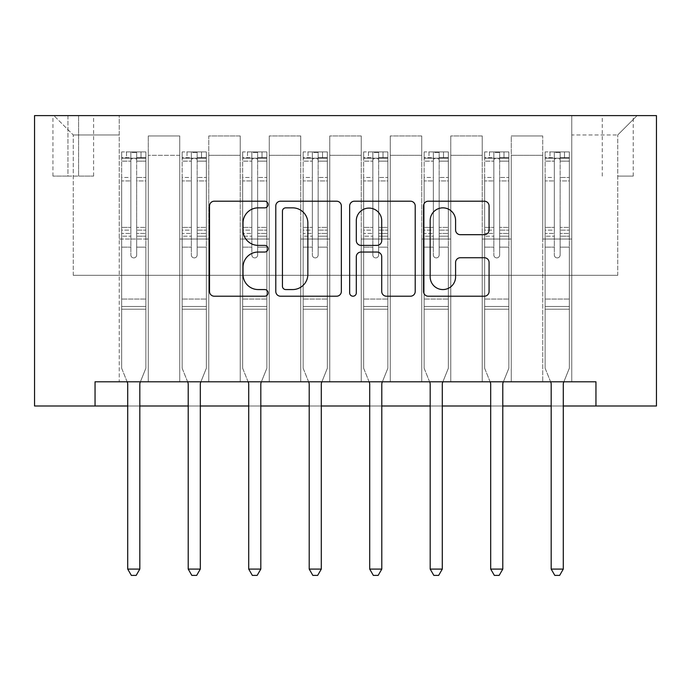 <?xml version="1.0" encoding="UTF-8"?>
<svg xmlns="http://www.w3.org/2000/svg" width="691" height="691" viewBox="0 0 691 691"><rect width="100%" height="100%" fill="white"/><g stroke="black" fill="none" stroke-linecap="round" stroke-linejoin="round"><path stroke-width="0.52" stroke-dasharray="3.46 2.59" d="M268.065 204.527A3.325 3.325 0 0 0 264.739 201.202L214.27 201.202A4.751 4.751 0 0 0 209.52 205.953L209.52 291.464A4.751 4.751 0 0 0 214.27 296.214L264.739 296.214A3.325 3.325 0 0 0 268.065 292.889A3.325 3.325 0 0 0 264.739 289.564L258.209 289.564A15.202 15.202 0 0 1 243.007 274.362L243.007 267.236A15.202 15.202 0 0 1 258.209 252.034L264.739 252.034A3.325 3.325 0 0 0 268.065 248.708A3.325 3.325 0 0 0 264.739 245.383L258.209 245.383A15.202 15.202 0 0 1 243.007 230.181L243.007 223.055A15.202 15.202 0 0 1 258.209 207.853L264.739 207.853A3.325 3.325 0 0 0 268.065 204.527M617.737 115.613L633.224 115.613L617.737 115.613M617.737 176.11L633.224 176.11L617.737 176.11M95.047 405.997L95.047 381.795L95.047 405.997L95.047 381.795L595.953 381.795L95.047 381.795L595.953 381.795L595.953 405.997L34.55 405.997L34.55 115.613L656.45 115.613L656.45 405.997L595.953 405.997L595.953 381.795L595.953 405.997M119.241 381.795L148.28 381.795L119.241 381.795L148.28 381.795L119.241 381.795L119.241 115.613L53.907 115.613L637.093 115.613L571.759 115.613L571.759 381.795L542.72 381.795L571.759 381.795L542.72 381.795L571.759 381.795L571.759 115.613L571.759 239.026L571.759 134.97L617.737 134.97L571.759 134.97L571.759 115.613L119.241 115.613L119.241 239.026L148.28 239.026L148.28 155.302L148.28 381.795L148.28 135.946L148.28 381.795L148.28 239.026L119.241 239.026L119.241 134.97L73.263 134.97L119.241 134.97L119.241 115.613L119.241 381.795M179.738 381.795L208.777 381.795L179.738 381.795L208.777 381.795L179.738 381.795L179.738 135.946L148.28 135.946L179.738 135.946L179.738 381.795L179.738 239.026L208.777 239.026L208.777 155.302L208.777 381.795L208.777 135.946L208.777 381.795L208.777 239.026L179.738 239.026L179.738 155.302L179.738 381.795M240.235 381.795L269.274 381.795L240.235 381.795L269.274 381.795L240.235 381.795L240.235 135.946L208.777 135.946L208.777 155.302L208.777 135.946L240.235 135.946L240.235 381.795L240.235 239.026L269.274 239.026L269.274 155.302L269.274 381.795L269.274 135.946L269.274 381.795L269.274 239.026L240.235 239.026L240.235 155.302L240.235 239.026L269.274 239.026L240.235 239.026L240.235 381.795M300.732 381.795L329.771 381.795L300.732 381.795L329.771 381.795L300.732 381.795L300.732 135.946L269.274 135.946L269.274 155.302L269.274 135.946L300.732 135.946L300.732 381.795L300.732 239.026L329.771 239.026L329.771 155.302L329.771 381.795L329.771 135.946L329.771 381.795L329.771 239.026L300.732 239.026L300.732 155.302L300.732 239.026L329.771 239.026L300.732 239.026L300.732 381.795M361.229 381.795L390.268 381.795L361.229 381.795L390.268 381.795L361.229 381.795L361.229 135.946L329.771 135.946L329.771 155.302L329.771 135.946L361.229 135.946L361.229 381.795L361.229 239.026L390.268 239.026L390.268 155.302L390.268 381.795L390.268 135.946L390.268 381.795L390.268 239.026L361.229 239.026L361.229 155.302L361.229 239.026L390.268 239.026L361.229 239.026L361.229 381.795M421.726 381.795L450.765 381.795L421.726 381.795L450.765 381.795L421.726 381.795L421.726 135.946L390.268 135.946L390.268 155.302L390.268 135.946L421.726 135.946L421.726 381.795L421.726 239.026L450.765 239.026L450.765 155.302L450.765 381.795L450.765 135.946L450.765 381.795L450.765 239.026L421.726 239.026L421.726 155.302L421.726 239.026L450.765 239.026L421.726 239.026L421.726 381.795M482.223 381.795L511.262 381.795L482.223 381.795L511.262 381.795L482.223 381.795L482.223 135.946L450.765 135.946L450.765 155.302L450.765 135.946L482.223 135.946L482.223 381.795L482.223 239.026L511.262 239.026L511.262 155.302L511.262 381.795L511.262 135.946L511.262 381.795L511.262 239.026L482.223 239.026L482.223 155.302L482.223 239.026L511.262 239.026L482.223 239.026L482.223 381.795M67.943 115.613L52.939 115.613L67.943 115.613L67.943 176.11L52.939 176.11L78.593 176.11L67.943 176.11L67.943 115.613M78.593 115.613L93.596 115.613L78.593 115.613L78.593 176.11L93.596 176.11L78.593 176.11L78.593 115.613M127.714 405.997L139.815 405.997M188.211 405.997L200.312 405.997M248.708 405.997L260.809 405.997M309.205 405.997L321.298 405.997M369.702 405.997L381.795 405.997M430.191 405.997L442.292 405.997M490.688 405.997L502.789 405.997M551.185 405.997L563.286 405.997M73.263 275.32L73.263 134.97L53.907 115.613L73.263 134.97L73.263 275.32L617.737 275.32L73.263 275.32M617.737 275.32L617.737 134.97L617.737 275.32M542.72 239.026L571.759 239.026L571.759 381.795L571.759 239.026L542.72 239.026L542.72 155.302L542.72 239.026L571.759 239.026L542.72 239.026L542.72 381.795L542.72 135.946L511.262 135.946L511.262 155.302L511.262 135.946L542.72 135.946L542.72 381.795L542.72 239.026M119.241 239.026L148.28 239.026L119.241 239.026M179.738 135.946L148.28 135.946L179.738 135.946L179.738 155.302L179.738 135.946M179.738 239.026L208.777 239.026L179.738 239.026M240.235 155.302L240.235 135.946L240.235 155.302L208.777 155.302L240.235 155.302M300.732 155.302L300.732 135.946L300.732 155.302L269.274 155.302L300.732 155.302M361.229 155.302L361.229 135.946L361.229 155.302L329.771 155.302L361.229 155.302M421.726 155.302L421.726 135.946L421.726 155.302L390.268 155.302L421.726 155.302M482.223 155.302L482.223 135.946L482.223 155.302L450.765 155.302L482.223 155.302M542.72 155.302L542.72 135.946L542.72 155.302L511.262 155.302L542.72 155.302M240.235 135.946L208.777 135.946L240.235 135.946M300.732 135.946L269.274 135.946L300.732 135.946M361.229 135.946L329.771 135.946L361.229 135.946M421.726 135.946L390.268 135.946L421.726 135.946M482.223 135.946L450.765 135.946L482.223 135.946M542.72 135.946L511.262 135.946L542.72 135.946M637.093 115.613L617.737 134.97L637.093 115.613M341.345 291.464L341.345 205.953A4.751 4.751 0 0 0 336.595 201.202L280.537 201.202A4.751 4.751 0 0 0 275.787 205.953L275.787 291.464A4.751 4.751 0 0 0 280.537 296.214L336.595 296.214A4.751 4.751 0 0 0 341.345 291.464M285.763 207.853A3.325 3.325 0 0 0 282.438 211.178L282.438 286.238A3.325 3.325 0 0 0 285.763 289.564L292.647 289.564A15.202 15.202 0 0 0 307.849 274.362L307.849 223.055A15.202 15.202 0 0 0 292.647 207.853L285.763 207.853M354.405 201.202L410.463 201.202A4.751 4.751 0 0 1 415.213 205.953L415.213 291.464A4.751 4.751 0 0 1 410.463 296.214L386.476 296.214A4.751 4.751 0 0 1 381.726 291.464L381.726 256.784A4.751 4.751 0 0 0 376.975 252.034L361.056 252.034A4.751 4.751 0 0 0 356.306 256.784L356.306 292.889A3.325 3.325 0 0 1 352.98 296.214A3.325 3.325 0 0 1 349.655 292.889L349.655 205.953A4.751 4.751 0 0 1 354.405 201.202M381.726 220.8A12.706 12.706 0 0 0 369.011 208.086A12.706 12.706 0 0 0 356.306 220.8L356.306 240.632A4.751 4.751 0 0 0 361.056 245.383L376.975 245.383A4.751 4.751 0 0 0 381.726 240.632L381.726 220.8M460.344 234.69L484.331 234.69A4.751 4.751 0 0 0 489.081 229.939L489.081 205.953A4.751 4.751 0 0 0 484.331 201.202L428.273 201.202A4.751 4.751 0 0 0 423.523 205.953L423.523 291.464A4.751 4.751 0 0 0 428.273 296.214L484.331 296.214A4.751 4.751 0 0 0 489.081 291.464L489.081 262.485A4.751 4.751 0 0 0 484.331 257.734L460.344 257.734A4.751 4.751 0 0 0 455.594 262.485L455.594 276.849A12.706 12.706 0 0 1 442.888 289.564A12.706 12.706 0 0 1 430.173 276.849L430.173 220.559A12.706 12.706 0 0 1 442.888 207.853A12.706 12.706 0 0 1 455.594 220.559L455.594 229.939A4.751 4.751 0 0 0 460.344 234.69M130.858 254.996A2.902 2.902 90 0 0 133.76 257.898A2.902 2.902 -90 0 1 130.858 254.996L130.858 247.153L130.858 254.996A2.902 2.902 90 0 0 133.76 257.898A2.902 2.902 90 0 0 136.671 254.996A2.902 2.902 -90 0 1 133.76 257.898A2.902 2.902 90 0 0 136.671 254.996L136.671 247.153L136.671 254.996A2.902 2.902 -90 0 1 133.76 257.898A2.902 2.902 -90 0 1 130.858 254.996L130.858 233.454L130.858 254.996M127.118 381.795L121.668 368.243L121.668 247.153L121.668 299.039L121.668 247.153L130.858 247.153L121.668 247.153L130.858 247.153L121.668 247.153L121.668 230.138L130.858 230.138L130.858 247.153L130.858 230.138L121.668 230.138L121.668 227.391L130.858 227.391L121.668 227.391L121.668 180.93L130.858 180.93L121.668 180.93L121.668 161.15L130.858 161.15L121.668 161.15L121.668 158.204L121.668 247.153L121.668 236.192L130.858 236.192L121.668 236.192L121.668 233.454L130.858 233.454L121.668 233.454L121.668 177.475L130.858 177.475L130.858 233.454L130.858 177.475L121.668 177.475L121.668 157.703L130.858 157.703L130.858 177.475L130.858 152.512L130.858 159.474L130.858 152.512L136.671 152.512L136.671 159.474C134.736 157.79 132.802 157.79 130.858 159.474L130.858 230.138L130.858 159.474C132.793 157.79 134.728 157.79 136.671 159.474L136.671 233.454L136.671 152.512L130.858 152.512L130.858 157.703L121.668 157.703L121.668 151.916L126.505 151.916L126.505 158.204L121.668 158.204L121.668 151.916L121.668 158.204L141.024 158.204L126.505 158.204L126.505 151.916L145.741 151.916L141.024 151.916L141.024 158.204L145.861 158.204L145.861 151.916L121.668 151.916L121.668 368.243L121.668 299.039L121.668 368.243L127.36 382.408A4.837 4.837 -90 0 1 127.714 384.213L127.714 569.09L139.815 569.09L139.815 384.213A4.837 4.837 -90 0 1 140.161 382.408L145.861 368.243L145.861 309.205L145.861 368.243L140.411 381.795M145.861 158.204L145.861 309.205L121.668 309.205L145.861 309.205L145.861 299.039L121.668 299.039L145.861 299.039L145.861 247.153L145.861 368.243L140.161 382.408L145.861 368.243L145.861 247.153L136.671 247.153L136.671 180.93L136.671 254.996L136.671 236.192L136.671 247.153L145.861 247.153L136.671 247.153L145.861 247.153L145.861 230.138L136.671 230.138L145.861 230.138L145.861 227.391L136.671 227.391L145.861 227.391L145.861 180.93L136.671 180.93L136.671 161.15L136.671 180.93L145.861 180.93L145.861 161.15L136.671 161.15L145.861 161.15L145.861 158.204L121.789 158.204L145.741 158.204L141.024 158.204L141.024 151.916L145.861 151.916L145.861 236.192L136.671 236.192L136.671 233.454L136.671 236.192L145.861 236.192L145.861 233.454L136.671 233.454L145.861 233.454L145.861 177.475L136.671 177.475L145.861 177.475L145.861 157.703L136.671 157.703L145.861 157.703L145.861 151.916L145.861 158.204M139.815 569.09L127.714 569.09L127.714 384.213L127.714 569.09L131.342 575.387L136.187 575.387L131.342 575.387L127.714 569.09L131.342 575.387L136.187 575.387L139.815 569.09L139.815 384.213A4.837 4.837 -90 0 1 140.161 382.408A4.837 4.837 90 0 0 139.815 384.213L139.815 569.09L136.187 575.387L139.815 569.09L127.714 569.09M121.668 368.243L127.36 382.408A4.837 4.837 -90 0 1 127.714 384.213A4.837 4.837 90 0 0 127.36 382.408L121.668 368.243M191.355 254.996A2.902 2.902 89.9 0 0 194.257 257.898A2.902 2.902 -90.1 0 1 191.355 254.996L191.355 247.153L191.355 254.996A2.902 2.902 90.1 0 0 194.257 257.898A2.902 2.902 89.9 0 0 197.16 254.996A2.902 2.902 -90.1 0 1 194.257 257.898A2.902 2.902 90.1 0 0 197.16 254.996L197.16 247.153L197.16 254.996A2.902 2.902 -89.9 0 1 194.257 257.898A2.902 2.902 -89.9 0 1 191.355 254.996L191.355 233.454L191.355 254.996M187.615 381.795L182.156 368.243L182.156 247.153L182.156 299.039L182.156 247.153L191.355 247.153L182.156 247.153L191.355 247.153L182.156 247.153L182.156 230.138L191.355 230.138L191.355 247.153L191.355 230.138L182.156 230.138L182.156 227.391L191.355 227.391L182.156 227.391L182.156 180.93L191.355 180.93L182.156 180.93L182.156 161.15L191.355 161.15L182.156 161.15L182.156 158.204L182.156 247.153L182.156 236.192L191.355 236.192L182.156 236.192L182.156 233.454L191.355 233.454L182.156 233.454L182.156 177.475L191.355 177.475L191.355 233.454L191.355 177.475L182.156 177.475L182.156 157.703L191.355 157.703L191.355 177.475L191.355 152.512L191.355 159.474L191.355 152.512L197.16 152.512L197.16 159.474C195.233 157.79 193.299 157.79 191.355 159.474L191.355 230.138L191.355 159.474C193.29 157.79 195.225 157.79 197.16 159.474L197.16 233.454L197.16 152.512L191.355 152.512L191.355 157.703L182.156 157.703L182.156 151.916L187.002 151.916L187.002 158.204L182.156 158.204L182.156 151.916L182.156 158.204L201.522 158.204L187.002 158.204L187.002 151.916L206.238 151.916L201.522 151.916L201.522 158.204L206.359 158.204L206.359 151.916L182.156 151.916L182.156 368.243L182.156 299.039L182.156 368.243L187.857 382.408A4.837 4.837 -90.1 0 1 188.211 384.213L188.211 569.09L200.312 569.09L200.312 384.213A4.837 4.837 -90.1 0 1 200.658 382.408L206.359 368.243L206.359 309.205L206.359 368.243L200.908 381.795M206.359 158.204L206.359 309.205L182.156 309.205L206.359 309.205L206.359 299.039L182.156 299.039L206.359 299.039L206.359 247.153L206.359 368.243L200.658 382.408L206.359 368.243L206.359 247.153L197.16 247.153L197.16 180.93L197.16 254.996L197.16 236.192L197.16 247.153L206.359 247.153L197.16 247.153L206.359 247.153L206.359 230.138L197.16 230.138L206.359 230.138L206.359 227.391L197.16 227.391L206.359 227.391L206.359 180.93L197.16 180.93L197.16 161.15L197.16 180.93L206.359 180.93L206.359 161.15L197.16 161.15L206.359 161.15L206.359 158.204L182.286 158.204L206.238 158.204L201.522 158.204L201.522 151.916L206.359 151.916L206.359 236.192L197.16 236.192L197.16 233.454L197.16 236.192L206.359 236.192L206.359 233.454L197.16 233.454L206.359 233.454L206.359 177.475L197.16 177.475L206.359 177.475L206.359 157.703L197.16 157.703L206.359 157.703L206.359 151.916L206.359 158.204M200.312 569.09L188.211 569.09L188.211 384.213L188.211 569.09L191.839 575.387L196.676 575.387L191.839 575.387L188.211 569.09L191.839 575.387L196.676 575.387L200.312 569.09L200.312 384.213A4.837 4.837 -90.1 0 1 200.658 382.408A4.837 4.837 90.1 0 0 200.312 384.213L200.312 569.09L196.676 575.387L200.312 569.09L188.211 569.09M182.156 368.243L187.857 382.408A4.837 4.837 -90.1 0 1 188.211 384.213A4.837 4.837 90.1 0 0 187.857 382.408L182.156 368.243M251.852 254.996A2.902 2.902 89.9 0 0 254.754 257.898A2.902 2.902 -90.1 0 1 251.852 254.996L251.852 247.153L251.852 254.996A2.902 2.902 90.1 0 0 254.754 257.898A2.902 2.902 89.9 0 0 257.657 254.996A2.902 2.902 -90.1 0 1 254.754 257.898A2.902 2.902 90.1 0 0 257.657 254.996L257.657 247.153L257.657 254.996A2.902 2.902 -89.9 0 1 254.754 257.898A2.902 2.902 -89.9 0 1 251.852 254.996L251.852 233.454L251.852 254.996M248.112 381.795L242.653 368.243L242.653 247.153L242.653 299.039L242.653 247.153L251.852 247.153L242.653 247.153L251.852 247.153L242.653 247.153L242.653 230.138L251.852 230.138L251.852 247.153L251.852 230.138L242.653 230.138L242.653 227.391L251.852 227.391L242.653 227.391L242.653 180.93L251.852 180.93L242.653 180.93L242.653 161.15L251.852 161.15L242.653 161.15L242.653 158.204L242.653 247.153L242.653 236.192L251.852 236.192L242.653 236.192L242.653 233.454L251.852 233.454L242.653 233.454L242.653 177.475L251.852 177.475L251.852 233.454L251.852 177.475L242.653 177.475L242.653 157.703L251.852 157.703L251.852 177.475L251.852 152.512L251.852 159.474L251.852 152.512L257.657 152.512L257.657 159.474C255.73 157.79 253.796 157.79 251.852 159.474L251.852 230.138L251.852 159.474C253.787 157.79 255.722 157.79 257.657 159.474L257.657 233.454L257.657 152.512L251.852 152.512L251.852 157.703L242.653 157.703L242.653 151.916L247.499 151.916L247.499 158.204L242.653 158.204L242.653 151.916L242.653 158.204L262.019 158.204L247.499 158.204L247.499 151.916L266.735 151.916L262.019 151.916L262.019 158.204L266.856 158.204L266.856 151.916L242.653 151.916L242.653 368.243L242.653 299.039L242.653 368.243L248.354 382.408A4.837 4.837 -90.1 0 1 248.708 384.213L248.708 569.09L260.809 569.09L260.809 384.213A4.837 4.837 -90.1 0 1 261.155 382.408L266.856 368.243L266.856 309.205L266.856 368.243L261.405 381.795M266.856 158.204L266.856 309.205L242.653 309.205L266.856 309.205L266.856 299.039L242.653 299.039L266.856 299.039L266.856 247.153L266.856 368.243L261.155 382.408L266.856 368.243L266.856 247.153L257.657 247.153L257.657 180.93L257.657 254.996L257.657 236.192L257.657 247.153L266.856 247.153L257.657 247.153L266.856 247.153L266.856 230.138L257.657 230.138L266.856 230.138L266.856 227.391L257.657 227.391L266.856 227.391L266.856 180.93L257.657 180.93L257.657 161.15L257.657 180.93L266.856 180.93L266.856 161.15L257.657 161.15L266.856 161.15L266.856 158.204L242.774 158.204L266.735 158.204L262.019 158.204L262.019 151.916L266.856 151.916L266.856 236.192L257.657 236.192L257.657 233.454L257.657 236.192L266.856 236.192L266.856 233.454L257.657 233.454L266.856 233.454L266.856 177.475L257.657 177.475L266.856 177.475L266.856 157.703L257.657 157.703L266.856 157.703L266.856 151.916L266.856 158.204M260.809 569.09L248.708 569.09L248.708 384.213L248.708 569.09L252.336 575.387L257.173 575.387L252.336 575.387L248.708 569.09L252.336 575.387L257.173 575.387L260.809 569.09L260.809 384.213A4.837 4.837 -90.1 0 1 261.155 382.408A4.837 4.837 90.1 0 0 260.809 384.213L260.809 569.09L257.173 575.387L260.809 569.09L248.708 569.09M242.653 368.243L248.354 382.408A4.837 4.837 -90.1 0 1 248.708 384.213A4.837 4.837 90.1 0 0 248.354 382.408L242.653 368.243M312.349 254.996A2.902 2.902 89.9 0 0 315.251 257.898A2.902 2.902 -90.1 0 1 312.349 254.996L312.349 247.153L312.349 254.996A2.902 2.902 90.1 0 0 315.251 257.898A2.902 2.902 89.9 0 0 318.154 254.996A2.902 2.902 -90.1 0 1 315.251 257.898A2.902 2.902 90.1 0 0 318.154 254.996L318.154 247.153L318.154 254.996A2.902 2.902 -89.9 0 1 315.251 257.898A2.902 2.902 -89.9 0 1 312.349 254.996L312.349 233.454L312.349 254.996M308.609 381.795L303.15 368.243L303.15 247.153L303.15 299.039L303.15 247.153L312.349 247.153L303.15 247.153L312.349 247.153L303.15 247.153L303.15 230.138L312.349 230.138L312.349 247.153L312.349 230.138L303.15 230.138L303.15 227.391L312.349 227.391L303.15 227.391L303.15 180.93L312.349 180.93L303.15 180.93L303.15 161.15L312.349 161.15L303.15 161.15L303.15 158.204L303.15 247.153L303.15 236.192L312.349 236.192L303.15 236.192L303.15 233.454L312.349 233.454L303.15 233.454L303.15 177.475L312.349 177.475L312.349 233.454L312.349 177.475L303.15 177.475L303.15 157.703L312.349 157.703L312.349 177.475L312.349 152.512L312.349 159.474L312.349 152.512L318.154 152.512L318.154 159.474C316.228 157.79 314.293 157.79 312.349 159.474L312.349 230.138L312.349 159.474C314.275 157.79 316.219 157.79 318.154 159.474L318.154 233.454L318.154 152.512L312.349 152.512L312.349 157.703L303.15 157.703L303.15 151.916L307.996 151.916L307.996 158.204L303.15 158.204L303.15 151.916L303.15 158.204L322.516 158.204L307.996 158.204L307.996 151.916L327.232 151.916L322.516 151.916L322.516 158.204L327.353 158.204L327.353 151.916L303.15 151.916L303.15 368.243L303.15 299.039L303.15 368.243L308.851 382.408A4.837 4.837 -90.1 0 1 309.205 384.213L309.205 569.09L321.298 569.09L321.298 384.213A4.837 4.837 -90.1 0 1 321.652 382.408L327.353 368.243L327.353 309.205L327.353 368.243L321.902 381.795M327.353 158.204L327.353 309.205L303.15 309.205L327.353 309.205L327.353 299.039L303.15 299.039L327.353 299.039L327.353 247.153L327.353 368.243L321.652 382.408L327.353 368.243L327.353 247.153L318.154 247.153L318.154 180.93L318.154 254.996L318.154 236.192L318.154 247.153L327.353 247.153L318.154 247.153L327.353 247.153L327.353 230.138L318.154 230.138L327.353 230.138L327.353 227.391L318.154 227.391L327.353 227.391L327.353 180.93L318.154 180.93L318.154 161.15L318.154 180.93L327.353 180.93L327.353 161.15L318.154 161.15L327.353 161.15L327.353 158.204L303.271 158.204L327.232 158.204L322.516 158.204L322.516 151.916L327.353 151.916L327.353 236.192L318.154 236.192L318.154 233.454L318.154 236.192L327.353 236.192L327.353 233.454L318.154 233.454L327.353 233.454L327.353 177.475L318.154 177.475L327.353 177.475L327.353 157.703L318.154 157.703L327.353 157.703L327.353 151.916L327.353 158.204M321.298 569.09L309.205 569.09L309.205 384.213L309.205 569.09L312.833 575.387L317.67 575.387L312.833 575.387L309.205 569.09L312.833 575.387L317.67 575.387L321.298 569.09L321.298 384.213A4.837 4.837 -90.1 0 1 321.652 382.408A4.837 4.837 90.1 0 0 321.298 384.213L321.298 569.09L317.67 575.387L321.298 569.09L309.205 569.09M303.15 368.243L308.851 382.408A4.837 4.837 -90.1 0 1 309.205 384.213A4.837 4.837 90.1 0 0 308.851 382.408L303.15 368.243M372.846 254.996A2.902 2.902 89.9 0 0 375.749 257.898A2.902 2.902 -90.1 0 1 372.846 254.996L372.846 247.153L372.846 254.996A2.902 2.902 90.1 0 0 375.749 257.898A2.902 2.902 89.9 0 0 378.651 254.996A2.902 2.902 -90.1 0 1 375.749 257.898A2.902 2.902 90.1 0 0 378.651 254.996L378.651 247.153L378.651 254.996A2.902 2.902 -89.9 0 1 375.749 257.898A2.902 2.902 -89.9 0 1 372.846 254.996L372.846 233.454L372.846 254.996M369.098 381.795L363.647 368.243L363.647 247.153L363.647 299.039L363.647 247.153L372.846 247.153L363.647 247.153L372.846 247.153L363.647 247.153L363.647 230.138L372.846 230.138L372.846 247.153L372.846 230.138L363.647 230.138L363.647 227.391L372.846 227.391L363.647 227.391L363.647 180.93L372.846 180.93L363.647 180.93L363.647 161.15L372.846 161.15L363.647 161.15L363.647 158.204L363.647 247.153L363.647 236.192L372.846 236.192L363.647 236.192L363.647 233.454L372.846 233.454L363.647 233.454L363.647 177.475L372.846 177.475L372.846 233.454L372.846 177.475L363.647 177.475L363.647 157.703L372.846 157.703L372.846 177.475L372.846 152.512L372.846 159.474L372.846 152.512L378.651 152.512L378.651 159.474C376.725 157.79 374.781 157.79 372.846 159.474L372.846 230.138L372.846 159.474C374.772 157.79 376.707 157.79 378.651 159.474L378.651 233.454L378.651 152.512L372.846 152.512L372.846 157.703L363.647 157.703L363.647 151.916L368.484 151.916L368.484 158.204L363.647 158.204L363.647 151.916L363.647 158.204L383.004 158.204L368.484 158.204L368.484 151.916L387.729 151.916L383.004 151.916L383.004 158.204L387.85 158.204L387.85 151.916L363.647 151.916L363.647 368.243L363.647 299.039L363.647 368.243L369.348 382.408A4.837 4.837 -90.1 0 1 369.702 384.213L369.702 569.09L381.795 569.09L381.795 384.213A4.837 4.837 -90.1 0 1 382.149 382.408L387.85 368.243L387.85 309.205L387.85 368.243L382.391 381.795M387.85 158.204L387.85 309.205L363.647 309.205L387.85 309.205L387.85 299.039L363.647 299.039L387.85 299.039L387.85 247.153L387.85 368.243L382.149 382.408L387.85 368.243L387.85 247.153L378.651 247.153L378.651 180.93L378.651 254.996L378.651 236.192L378.651 247.153L387.85 247.153L378.651 247.153L387.85 247.153L387.85 230.138L378.651 230.138L387.85 230.138L387.85 227.391L378.651 227.391L387.85 227.391L387.85 180.93L378.651 180.93L378.651 161.15L378.651 180.93L387.85 180.93L387.85 161.15L378.651 161.15L387.85 161.15L387.85 158.204L363.768 158.204L387.729 158.204L383.004 158.204L383.004 151.916L387.85 151.916L387.85 236.192L378.651 236.192L378.651 233.454L378.651 236.192L387.85 236.192L387.85 233.454L378.651 233.454L387.85 233.454L387.85 177.475L378.651 177.475L387.85 177.475L387.85 157.703L378.651 157.703L387.85 157.703L387.85 151.916L387.85 158.204M381.795 569.09L369.702 569.09L369.702 384.213L369.702 569.09L373.33 575.387L378.167 575.387L373.33 575.387L369.702 569.09L373.33 575.387L378.167 575.387L381.795 569.09L381.795 384.213A4.837 4.837 -90.1 0 1 382.149 382.408A4.837 4.837 90.1 0 0 381.795 384.213L381.795 569.09L378.167 575.387L381.795 569.09L369.702 569.09M363.647 368.243L369.348 382.408A4.837 4.837 -90.1 0 1 369.702 384.213A4.837 4.837 90.1 0 0 369.348 382.408L363.647 368.243M433.343 254.996A2.902 2.902 89.9 0 0 436.246 257.898A2.902 2.902 -90.1 0 1 433.343 254.996L433.343 247.153L433.343 254.996A2.902 2.902 90.1 0 0 436.246 257.898A2.902 2.902 89.9 0 0 439.148 254.996A2.902 2.902 -90.1 0 1 436.246 257.898A2.902 2.902 90.1 0 0 439.148 254.996L439.148 247.153L439.148 254.996A2.902 2.902 -89.9 0 1 436.246 257.898A2.902 2.902 -89.9 0 1 433.343 254.996L433.343 233.454L433.343 254.996M429.595 381.795L424.144 368.243L424.144 247.153L424.144 299.039L424.144 247.153L433.343 247.153L424.144 247.153L433.343 247.153L424.144 247.153L424.144 230.138L433.343 230.138L433.343 247.153L433.343 230.138L424.144 230.138L424.144 227.391L433.343 227.391L424.144 227.391L424.144 180.93L433.343 180.93L424.144 180.93L424.144 161.15L433.343 161.15L424.144 161.15L424.144 158.204L424.144 247.153L424.144 236.192L433.343 236.192L424.144 236.192L424.144 233.454L433.343 233.454L424.144 233.454L424.144 177.475L433.343 177.475L433.343 233.454L433.343 177.475L424.144 177.475L424.144 157.703L433.343 157.703L433.343 177.475L433.343 152.512L433.343 159.474L433.343 152.512L439.148 152.512L439.148 159.474C437.213 157.79 435.278 157.79 433.343 159.474L433.343 230.138L433.343 159.474C435.27 157.79 437.204 157.79 439.148 159.474L439.148 233.454L439.148 152.512L433.343 152.512L433.343 157.703L424.144 157.703L424.144 151.916L428.981 151.916L428.981 158.204L424.144 158.204L424.144 151.916L424.144 158.204L443.501 158.204L428.981 158.204L428.981 151.916L448.226 151.916L443.501 151.916L443.501 158.204L448.347 158.204L448.347 151.916L424.144 151.916L424.144 368.243L424.144 299.039L424.144 368.243L429.845 382.408A4.837 4.837 -90.1 0 1 430.191 384.213L430.191 569.09L442.292 569.09L442.292 384.213A4.837 4.837 -90.1 0 1 442.646 382.408L448.347 368.243L448.347 309.205L448.347 368.243L442.888 381.795M448.347 158.204L448.347 309.205L424.144 309.205L448.347 309.205L448.347 299.039L424.144 299.039L448.347 299.039L448.347 247.153L448.347 368.243L442.646 382.408L448.347 368.243L448.347 247.153L439.148 247.153L439.148 180.93L439.148 254.996L439.148 236.192L439.148 247.153L448.347 247.153L439.148 247.153L448.347 247.153L448.347 230.138L439.148 230.138L448.347 230.138L448.347 227.391L439.148 227.391L448.347 227.391L448.347 180.93L439.148 180.93L439.148 161.15L439.148 180.93L448.347 180.93L448.347 161.15L439.148 161.15L448.347 161.15L448.347 158.204L424.265 158.204L448.226 158.204L443.501 158.204L443.501 151.916L448.347 151.916L448.347 236.192L439.148 236.192L439.148 233.454L439.148 236.192L448.347 236.192L448.347 233.454L439.148 233.454L448.347 233.454L448.347 177.475L439.148 177.475L448.347 177.475L448.347 157.703L439.148 157.703L448.347 157.703L448.347 151.916L448.347 158.204M442.292 569.09L430.191 569.09L430.191 384.213L430.191 569.09L433.827 575.387L438.664 575.387L433.827 575.387L430.191 569.09L433.827 575.387L438.664 575.387L442.292 569.09L442.292 384.213A4.837 4.837 -90.1 0 1 442.646 382.408A4.837 4.837 90.1 0 0 442.292 384.213L442.292 569.09L438.664 575.387L442.292 569.09L430.191 569.09M424.144 368.243L429.845 382.408A4.837 4.837 -90.1 0 1 430.191 384.213A4.837 4.837 90.1 0 0 429.845 382.408L424.144 368.243M493.84 254.996A2.902 2.902 89.9 0 0 496.743 257.898A2.902 2.902 -90.1 0 1 493.84 254.996L493.84 247.153L493.84 254.996A2.902 2.902 90.1 0 0 496.743 257.898A2.902 2.902 89.9 0 0 499.645 254.996A2.902 2.902 -90.1 0 1 496.743 257.898A2.902 2.902 90.1 0 0 499.645 254.996L499.645 247.153L499.645 254.996A2.902 2.902 -89.9 0 1 496.743 257.898A2.902 2.902 -89.9 0 1 493.84 254.996L493.84 233.454L493.84 254.996M490.092 381.795L484.641 368.243L484.641 247.153L484.641 299.039L484.641 247.153L493.84 247.153L484.641 247.153L493.84 247.153L484.641 247.153L484.641 230.138L493.84 230.138L493.84 247.153L493.84 230.138L484.641 230.138L484.641 227.391L493.84 227.391L484.641 227.391L484.641 180.93L493.84 180.93L484.641 180.93L484.641 161.15L493.84 161.15L484.641 161.15L484.641 158.204L484.641 247.153L484.641 236.192L493.84 236.192L484.641 236.192L484.641 233.454L493.84 233.454L484.641 233.454L484.641 177.475L493.84 177.475L493.84 233.454L493.84 177.475L484.641 177.475L484.641 157.703L493.84 157.703L493.84 177.475L493.84 152.512L493.84 159.474L493.84 152.512L499.645 152.512L499.645 159.474C497.71 157.79 495.775 157.79 493.84 159.474L493.84 230.138L493.84 159.474C495.767 157.79 497.701 157.79 499.645 159.474L499.645 233.454L499.645 152.512L493.84 152.512L493.84 157.703L484.641 157.703L484.641 151.916L489.478 151.916L489.478 158.204L484.641 158.204L484.641 151.916L484.641 158.204L503.998 158.204L489.478 158.204L489.478 151.916L508.714 151.916L503.998 151.916L503.998 158.204L508.844 158.204L508.844 151.916L484.641 151.916L484.641 368.243L484.641 299.039L484.641 368.243L490.342 382.408A4.837 4.837 -90.1 0 1 490.688 384.213L490.688 569.09L502.789 569.09L502.789 384.213A4.837 4.837 -90.1 0 1 503.143 382.408L508.844 368.243L508.844 309.205L508.844 368.243L503.385 381.795M508.844 158.204L508.844 309.205L484.641 309.205L508.844 309.205L508.844 299.039L484.641 299.039L508.844 299.039L508.844 247.153L508.844 368.243L503.143 382.408L508.844 368.243L508.844 247.153L499.645 247.153L499.645 180.93L499.645 254.996L499.645 236.192L499.645 247.153L508.844 247.153L499.645 247.153L508.844 247.153L508.844 230.138L499.645 230.138L508.844 230.138L508.844 227.391L499.645 227.391L508.844 227.391L508.844 180.93L499.645 180.93L499.645 161.15L499.645 180.93L508.844 180.93L508.844 161.15L499.645 161.15L508.844 161.15L508.844 158.204L484.762 158.204L508.714 158.204L503.998 158.204L503.998 151.916L508.844 151.916L508.844 236.192L499.645 236.192L499.645 233.454L499.645 236.192L508.844 236.192L508.844 233.454L499.645 233.454L508.844 233.454L508.844 177.475L499.645 177.475L508.844 177.475L508.844 157.703L499.645 157.703L508.844 157.703L508.844 151.916L508.844 158.204M502.789 569.09L490.688 569.09L490.688 384.213L490.688 569.09L494.324 575.387L499.161 575.387L494.324 575.387L490.688 569.09L494.324 575.387L499.161 575.387L502.789 569.09L502.789 384.213A4.837 4.837 -90.1 0 1 503.143 382.408A4.837 4.837 90.1 0 0 502.789 384.213L502.789 569.09L499.161 575.387L502.789 569.09L490.688 569.09M484.641 368.243L490.342 382.408A4.837 4.837 -90.1 0 1 490.688 384.213A4.837 4.837 90.1 0 0 490.342 382.408L484.641 368.243M554.329 254.996A2.902 2.902 89.9 0 0 557.24 257.898A2.902 2.902 -90.1 0 1 554.329 254.996L554.329 247.153L554.329 254.996A2.902 2.902 90.1 0 0 557.24 257.898A2.902 2.902 89.9 0 0 560.142 254.996A2.902 2.902 -90.1 0 1 557.24 257.898A2.902 2.902 90.1 0 0 560.142 254.996L560.142 247.153L560.142 254.996A2.902 2.902 -89.9 0 1 557.24 257.898A2.902 2.902 -89.9 0 1 554.329 254.996L554.329 233.454L554.329 254.996M550.589 381.795L545.139 368.243L545.139 247.153L545.139 299.039L545.139 247.153L554.329 247.153L545.139 247.153L554.329 247.153L545.139 247.153L545.139 230.138L554.329 230.138L554.329 247.153L554.329 230.138L545.139 230.138L545.139 227.391L554.329 227.391L545.139 227.391L545.139 180.93L554.329 180.93L545.139 180.93L545.139 161.15L554.329 161.15L545.139 161.15L545.139 158.204L545.139 247.153L545.139 236.192L554.329 236.192L545.139 236.192L545.139 233.454L554.329 233.454L545.139 233.454L545.139 177.475L554.329 177.475L554.329 233.454L554.329 177.475L545.139 177.475L545.139 157.703L554.329 157.703L554.329 177.475L554.329 152.512L554.329 159.474L554.329 152.512L560.142 152.512L560.142 159.474C558.207 157.79 556.272 157.79 554.329 159.474L554.329 230.138L554.329 159.474C556.264 157.79 558.198 157.79 560.142 159.474L560.142 233.454L560.142 152.512L554.329 152.512L554.329 157.703L545.139 157.703L545.139 151.916L549.976 151.916L549.976 158.204L545.139 158.204L545.139 151.916L545.139 158.204L564.495 158.204L549.976 158.204L549.976 151.916L569.211 151.916L564.495 151.916L564.495 158.204L569.332 158.204L569.332 151.916L545.139 151.916L545.139 368.243L545.139 299.039L545.139 368.243L550.839 382.408A4.837 4.837 -90.1 0 1 551.185 384.213L551.185 569.09L563.286 569.09L563.286 384.213A4.837 4.837 -90.1 0 1 563.64 382.408L569.332 368.243L569.332 309.205L569.332 368.243L563.882 381.795M569.332 158.204L569.332 309.205L545.139 309.205L569.332 309.205L569.332 299.039L545.139 299.039L569.332 299.039L569.332 247.153L569.332 368.243L563.64 382.408L569.332 368.243L569.332 247.153L560.142 247.153L560.142 180.93L560.142 254.996L560.142 236.192L560.142 247.153L569.332 247.153L560.142 247.153L569.332 247.153L569.332 230.138L560.142 230.138L569.332 230.138L569.332 227.391L560.142 227.391L569.332 227.391L569.332 180.93L560.142 180.93L560.142 161.15L560.142 180.93L569.332 180.93L569.332 161.15L560.142 161.15L569.332 161.15L569.332 158.204L545.259 158.204L569.211 158.204L564.495 158.204L564.495 151.916L569.332 151.916L569.332 236.192L560.142 236.192L560.142 233.454L560.142 236.192L569.332 236.192L569.332 233.454L560.142 233.454L569.332 233.454L569.332 177.475L560.142 177.475L569.332 177.475L569.332 157.703L560.142 157.703L569.332 157.703L569.332 151.916L569.332 158.204M563.286 569.09L551.185 569.09L551.185 384.213L551.185 569.09L554.813 575.387L559.658 575.387L554.813 575.387L551.185 569.09L554.813 575.387L559.658 575.387L563.286 569.09L563.286 384.213A4.837 4.837 -90.1 0 1 563.64 382.408A4.837 4.837 90.1 0 0 563.286 384.213L563.286 569.09L559.658 575.387L563.286 569.09L551.185 569.09M545.139 368.243L550.839 382.408A4.837 4.837 -90.1 0 1 551.185 384.213A4.837 4.837 90.1 0 0 550.839 382.408L545.139 368.243M179.738 155.302L148.28 155.302L179.738 155.302M145.861 306.476L121.668 306.476L145.861 306.476M130.858 159.474L130.858 152.512M136.671 159.474L136.671 152.512M206.359 306.476L182.156 306.476L206.359 306.476M191.355 159.474L191.355 152.512M266.856 306.476L242.653 306.476L266.856 306.476M251.852 159.474L251.852 152.512M327.353 306.476L303.15 306.476L327.353 306.476M312.349 159.474L312.349 152.512M197.16 159.474L197.16 152.512M257.657 159.474L257.657 152.512M318.154 159.474L318.154 152.512M387.85 306.476L363.647 306.476L387.85 306.476M372.846 159.474L372.846 152.512M378.651 159.474L378.651 152.512M448.347 306.476L424.144 306.476L448.347 306.476M433.343 159.474L433.343 152.512M439.148 159.474L439.148 152.512M508.844 306.476L484.641 306.476L508.844 306.476M493.84 159.474L493.84 152.512M499.645 159.474L499.645 152.512M569.332 306.476L545.139 306.476L569.332 306.476M554.329 159.474L554.329 152.512M560.142 159.474L560.142 152.512M602.25 176.11L602.25 115.613M52.939 176.11L52.939 115.613M93.596 176.11L93.596 115.613M633.224 176.11L633.224 115.613"/><path stroke-width="1.04" d="M268.065 204.527A3.325 3.325 0 0 0 264.739 201.202L214.27 201.202A4.751 4.751 0 0 0 209.52 205.953L209.52 291.464A4.751 4.751 0 0 0 214.27 296.214L264.739 296.214A3.325 3.325 0 0 0 268.065 292.889A3.325 3.325 0 0 0 264.739 289.564L258.209 289.564A15.202 15.202 0 0 1 243.007 274.362L243.007 267.236A15.202 15.202 0 0 1 258.209 252.034L264.739 252.034A3.325 3.325 0 0 0 268.065 248.708A3.325 3.325 0 0 0 264.739 245.383L258.209 245.383A15.202 15.202 0 0 1 243.007 230.181L243.007 223.055A15.202 15.202 0 0 1 258.209 207.853L264.739 207.853A3.325 3.325 0 0 0 268.065 204.527M484.331 234.69A4.751 4.751 0 0 0 489.081 229.939L489.081 205.953A4.751 4.751 0 0 0 484.331 201.202L428.273 201.202A4.751 4.751 0 0 0 423.523 205.953L423.523 291.464A4.751 4.751 0 0 0 428.273 296.214L484.331 296.214A4.751 4.751 0 0 0 489.081 291.464L489.081 262.485A4.751 4.751 0 0 0 484.331 257.734L460.344 257.734A4.751 4.751 0 0 0 455.594 262.485L455.594 276.849A12.706 12.706 0 0 1 442.888 289.564A12.706 12.706 0 0 1 430.173 276.849L430.173 220.559A12.706 12.706 0 0 1 442.888 207.853A12.706 12.706 0 0 1 455.594 220.559L455.594 229.939A4.751 4.751 0 0 0 460.344 234.69L484.331 234.69M95.047 405.997L95.047 381.795L595.953 381.795L595.953 405.997L656.45 405.997L656.45 115.613L34.55 115.613L34.55 405.997L127.714 405.997M341.345 205.953A4.751 4.751 0 0 0 336.595 201.202L280.537 201.202A4.751 4.751 0 0 0 275.787 205.953L275.787 291.464A4.751 4.751 0 0 0 280.537 296.214L336.595 296.214A4.751 4.751 0 0 0 341.345 291.464L341.345 205.953M354.405 201.202L410.463 201.202A4.751 4.751 0 0 1 415.213 205.953L415.213 291.464A4.751 4.751 0 0 1 410.463 296.214L386.476 296.214A4.751 4.751 0 0 1 381.726 291.464L381.726 256.784A4.751 4.751 0 0 0 376.975 252.034L361.056 252.034A4.751 4.751 0 0 0 356.306 256.784L356.306 292.889A3.325 3.325 0 0 1 352.98 296.214A3.325 3.325 0 0 1 349.655 292.889L349.655 205.953A4.751 4.751 0 0 1 354.405 201.202M139.815 405.997L188.211 405.997M200.312 405.997L248.708 405.997M260.809 405.997L309.205 405.997M321.298 405.997L369.702 405.997M381.795 405.997L430.191 405.997M442.292 405.997L490.688 405.997M502.789 405.997L551.185 405.997M563.286 405.997L595.953 405.997M285.763 207.853A3.325 3.325 0 0 0 282.438 211.178L282.438 286.238A3.325 3.325 0 0 0 285.763 289.564L292.647 289.564A15.202 15.202 0 0 0 307.849 274.362L307.849 223.055A15.202 15.202 0 0 0 292.647 207.853L285.763 207.853M381.726 220.8A12.706 12.706 0 0 0 369.011 208.086A12.706 12.706 0 0 0 356.306 220.8L356.306 240.632A4.751 4.751 0 0 0 361.056 245.383L376.975 245.383A4.751 4.751 0 0 0 381.726 240.632L381.726 220.8M140.411 381.795L140.161 382.408A4.837 4.837 90 0 0 139.815 384.213L139.815 569.09L127.714 569.09L127.714 384.213A4.837 4.837 90 0 0 127.36 382.408L127.118 381.795M139.815 569.09L136.187 575.387L131.342 575.387L127.714 569.09M200.908 381.795L200.658 382.408A4.837 4.837 90.1 0 0 200.312 384.213L200.312 569.09L188.211 569.09L188.211 384.213A4.837 4.837 90.1 0 0 187.857 382.408L187.615 381.795M200.312 569.09L196.676 575.387L191.839 575.387L188.211 569.09M261.405 381.795L261.155 382.408A4.837 4.837 90.1 0 0 260.809 384.213L260.809 569.09L248.708 569.09L248.708 384.213A4.837 4.837 90.1 0 0 248.354 382.408L248.112 381.795M260.809 569.09L257.173 575.387L252.336 575.387L248.708 569.09M321.902 381.795L321.652 382.408A4.837 4.837 90.1 0 0 321.298 384.213L321.298 569.09L309.205 569.09L309.205 384.213A4.837 4.837 90.1 0 0 308.851 382.408L308.609 381.795M321.298 569.09L317.67 575.387L312.833 575.387L309.205 569.09M382.391 381.795L382.149 382.408A4.837 4.837 90.1 0 0 381.795 384.213L381.795 569.09L369.702 569.09L369.702 384.213A4.837 4.837 90.1 0 0 369.348 382.408L369.098 381.795M381.795 569.09L378.167 575.387L373.33 575.387L369.702 569.09M442.888 381.795L442.646 382.408A4.837 4.837 90.1 0 0 442.292 384.213L442.292 569.09L430.191 569.09L430.191 384.213A4.837 4.837 90.1 0 0 429.845 382.408L429.595 381.795M442.292 569.09L438.664 575.387L433.827 575.387L430.191 569.09M503.385 381.795L503.143 382.408A4.837 4.837 90.1 0 0 502.789 384.213L502.789 569.09L490.688 569.09L490.688 384.213A4.837 4.837 90.1 0 0 490.342 382.408L490.092 381.795M502.789 569.09L499.161 575.387L494.324 575.387L490.688 569.09M563.882 381.795L563.64 382.408A4.837 4.837 90.1 0 0 563.286 384.213L563.286 569.09L551.185 569.09L551.185 384.213A4.837 4.837 90.1 0 0 550.839 382.408L550.589 381.795M563.286 569.09L559.658 575.387L554.813 575.387L551.185 569.09"/></g></svg>
